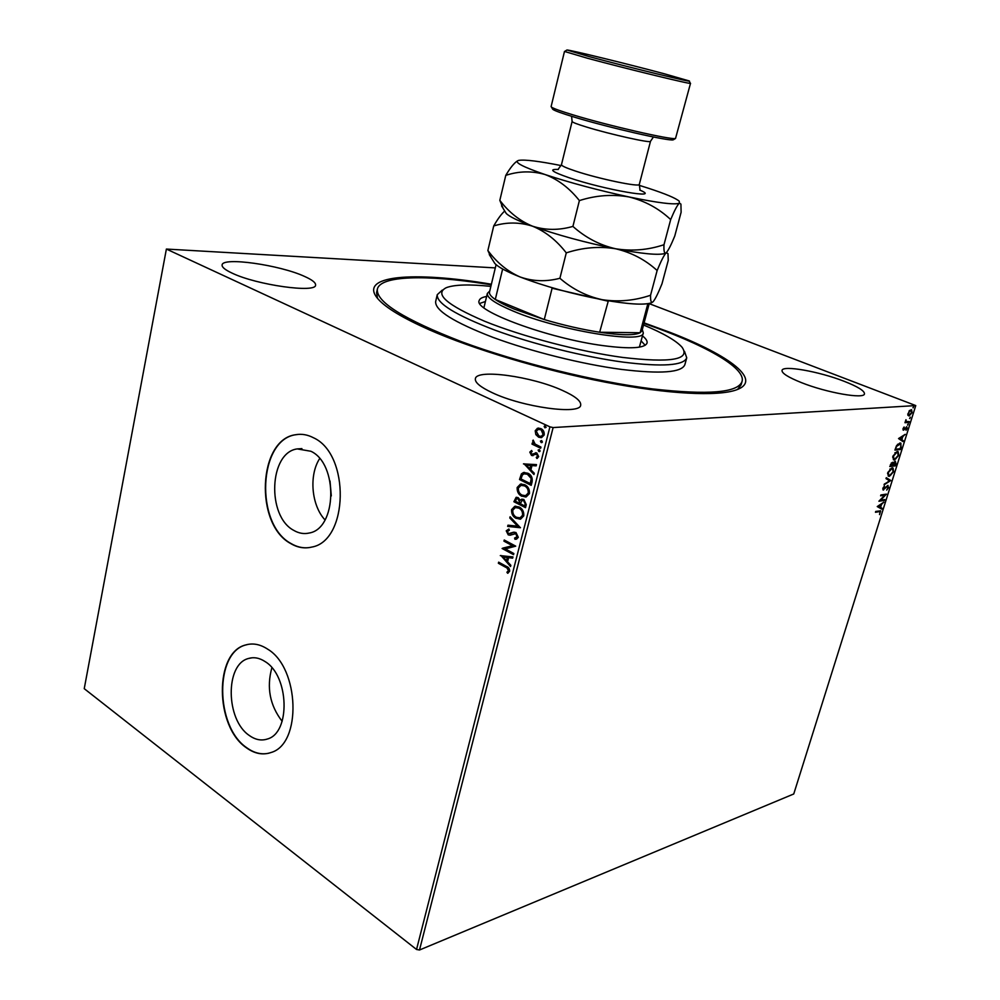 <?xml version="1.0" encoding="UTF-8"?>
<svg xmlns="http://www.w3.org/2000/svg" width="1000" height="1000" viewBox="0 0 1000 1000"><rect width="100%" height="100%" fill="white"/><g stroke="black" fill="none" stroke-linecap="round" stroke-linejoin="round"><path stroke-width="1.5" d="M644.087 322.863L670.675 332.612C729.663 355.438 763.125 380.425 736.4 389.888C717.8 396.613 668.263 394.3 605.562 382.212C542.9 370.125 473.113 349.188 428.5 329.462C402.837 318 386.112 307.938 378.325 299.275C356.45 275.062 414.188 271.112 491.4 284.225M737.575 389.438L741.1 384.837L742.062 381.413C738.138 392.738 708.213 395.225 652.288 388.875C594.938 381.637 517.938 362.625 461.625 341.737C403.988 319.4 375.9 301.863 377.362 289.137C380.35 275.45 426.788 274.637 485.763 283.938L491.25 284.812M249.262 735.45C255.362 739.825 261.425 741 267.475 738.988C290.712 732.788 289.137 676 265.262 661.688C259.625 657.938 254.062 656.862 248.588 658.462C225.037 664 225.6 719.762 249.262 735.45M293.75 530.375C298.812 533.337 303.962 534.225 309.212 533.025C336.912 528.688 338.375 463.862 310.9 451.262L297.25 448.913C269.137 452.425 266.55 516.2 293.75 530.375M290.6 543.5C297.488 547.6 304.513 548.8 311.663 547.1C348.6 541.112 350.288 454.263 313.525 437.788C307.613 434.688 301.675 433.663 295.7 434.712C258.025 439.25 254.35 524.212 290.6 543.5M298.975 434.338L296 434.7C258.337 439.225 254.65 524.175 290.912 543.462C296.725 546.938 302.712 548.337 308.85 547.638M246.312 747.725C254.55 753.725 262.775 755.325 270.988 752.525C301.988 744.075 299.613 667.975 267.688 649.175C260.262 644.287 252.95 642.875 245.75 644.938C214.213 652.188 214.737 726.475 246.312 747.725M248.25 644.35L246.062 644.887C214.525 652.138 215.05 726.4 246.625 747.65C253.988 753.037 261.425 754.875 268.938 753.175M232.05 273.1C256.663 285.05 316.425 293.337 315.562 285.062C315.837 282.712 312.188 279.837 304.575 276.438C279.988 264.975 222.312 256.7 222.113 264.975C221.8 267.15 225.113 269.862 232.05 273.1M801.4 382.612C826.538 392.7 864.3 399.338 864.475 393.875C864.587 390.838 857.763 386.613 843.975 381.225C819 371.45 782.638 365 782.025 370.412C781.737 373.237 788.188 377.3 801.4 382.612M492.15 392.65C522.587 407.275 580.6 415.125 580.688 405.087C581.175 401.012 575.062 396.112 562.312 390.375C531.975 376.425 476.45 368.663 475.375 378.713C474.762 382.45 480.363 387.088 492.15 392.65M907.875 415.238L909.325 410.6L911.625 409.787L912.075 412.675L909.025 415.975L907.875 415.238M908.962 422.4L904.95 422.713L905.962 419.7L906.388 421.538L909.225 421.538L908.962 422.4L905.037 422.425M903.012 428.663L904.1 426.962L903.812 429.35L906.888 426.825L907.125 428.475L906.025 430.275L906.475 427.65L903.562 430.2L903.012 428.663M901.25 446.95L900.45 449.513L894.925 450.1L896.475 445.75L899.9 442.987L900.938 443.175L900.75 446.75M895.312 465.863L889.775 466.538L892.438 462.275L893.288 463.162L895.25 461.262L896 463.675L895.312 465.863L889.875 466.213M890.688 480.588L884.038 484.862L889.375 480.7L886 478.6L886.287 477.688L890.738 480.45L884.287 484.087M884.737 499.55L884.475 500.387L878.913 501.25L884.775 495.175L880.612 495.8L880.875 494.963L886.438 494.125L880.6 500.2L884.737 499.55M879.175 511.662L875.462 512.275L875.725 511.438L880.662 510.838L879.538 514.612L880.113 511.65L875.575 511.912M553.125 427.562L915.763 405.575L793.75 793.975L419.5 950L416.538 949.475L84.237 688.675L166.388 249.062L549.925 426.85L553.125 427.562L419.5 950M877.25 506.562L883.95 502.062L881.538 504.363L880.588 507.4L882.013 508.225L881.725 509.137L877.25 506.562M888.662 487.488L886.688 490.1L888.075 487.625L887.613 486.238L883.05 489.95L882.837 488.263L884.45 486.012L883.512 489.15L887.887 485.387L888.162 487.275M889.4 476.325L888.312 476.138L887.763 472.537L892.025 467.887L893.062 468.062L893.6 471.737L889.4 476.325L888.225 476.087M894.525 459.988L893.475 459.8L892.9 456.125L897.163 451.5L898.162 451.675L898.725 455.412L894.525 459.988L893.388 459.738M898.538 438.562L905.2 434.35L902.8 436.575L901.825 439.7L903.225 440.662L902.938 441.587L898.538 438.562M907.725 425.138L908.312 423.738L907.513 425.062M909.775 418.575L910.375 417.175L909.575 418.5M913.15 407.837L913.737 406.438L912.95 407.762M166.388 249.062L495.312 267.9M649.2 303.65L915.763 405.575M535.837 434.6L535.212 430.75L537.438 428.263L540.812 428.562C543.288 429.688 544.412 431.825 544.2 434.975L541.55 437.6L538.625 437.188L535.837 434.6L535.212 430.75M540.65 448.225L532 444.1L532.3 442.938L533.562 443.537L533.175 440.075L535.112 444.075L540.95 447.062L540.65 448.225M529.8 452.125L531.6 450.462L532.163 451.5L530.875 452.55L531.75 454.237L536.812 452.962L538.688 456.637L536.9 458.475L536.263 457.413L537.587 456.25L536.562 454.15L531.5 455.425L529.8 452.125L531.688 450.625M532.1 481.85L531.2 485.35L519.513 479.525L521.4 473.888L523.525 472.5L527.837 473.237C531.263 474.738 532.675 477.612 532.1 481.85M525.525 507.675L513.9 501.725L516.112 497.337L518.175 497.65L520.288 500.312L521.8 499.15L523.862 499.462L526.275 504.675L525.525 507.675M520.413 527.737L507.663 526.425L507.975 525.188L517.638 526.175L509.8 518L510.112 516.763L520.413 527.737M513.85 553.525L513.55 554.663L502.1 548.488L512.5 545.725L503.95 541.15L504.237 540.013L515.725 546.15L505.3 548.925L513.85 553.525M505.938 567.425L498.363 563.275L498.65 562.163L506.337 566.362C508.525 567.062 509.637 568.688 509.663 571.237L507.638 573.275L506.912 572.225L508.488 570.612L506.538 567.337L498.363 563.275M416.538 949.475L549.925 426.85M500.3 555.612L512.975 556.925L512.663 558.15L508.6 557.663L507.55 561.788L510.85 565.3L510.538 566.525L500.913 555.487M518.312 537.3L516.575 539.113L514.938 539.288L514.587 538.05L517.1 536.75L515.675 533.65L510.125 535.212L508.237 534.875L506.225 530.825L508.888 529L509.363 530.262L507.4 531.462L508.475 533.713L513.4 532.25L515.975 532.513L518.312 537.3M516.263 518.45C512.95 516.825 511.388 513.888 511.575 509.65L514.775 506.3L519.113 506.987C522.438 508.612 524 511.575 523.775 515.85L520.625 519.113L516.862 518.375C513.55 516.75 511.987 513.812 512.163 509.575L511.575 509.65M521.875 496.287C518.55 494.688 516.975 491.763 517.163 487.5L520.5 484.075L524.75 484.738C528.1 486.337 529.663 489.288 529.45 493.587L526.15 496.938L522.475 496.225C519.15 494.625 517.575 491.7 517.75 487.438L517.163 487.5M523.45 463.913L536.487 464.613L536.163 465.875L531.975 465.588L530.9 469.837L534.288 473.25L533.962 474.513L524.075 463.762M538.875 451.538L538.125 450.087L539.362 449.588L540.112 451.037L539.513 451.637L538.125 450.087M541.163 442.55L540.413 441.1L541.663 440.588L542.4 442.038L541.788 442.638L540.413 441.1M544.9 427.825L544.163 426.388L544.788 425.775L546.15 427.312L544.9 427.825L544.163 426.388M377.362 289.137L376.587 292.6L377.5 298.325M319.662 458.6C308.775 475.2 311.413 505.513 325.025 519.913M330.012 481.025L331.312 495.925M271.875 667.763C266.425 687.475 269.85 705.325 282.15 721.325M498.963 563.188L499.15 562.438M508.15 573.05L506.912 572.225M507.5 572.125L508.137 571.263M509.087 570.513L506.538 567.337M512.712 557.987L508.6 557.663M510.688 565.95L500.9 555.513M506.5 560.662L507.9 557.425L503.075 557.013L506.5 560.662L507.3 557.513L503.075 557.013M513.65 554.288L502.1 548.488M502.762 548.15L512.5 545.725M513.1 545.638L503.95 541.15M504.55 541.062L504.75 540.288M516.3 539.175L514.938 539.288M515.538 539.2L515.2 538.025M515.675 537.95L517.1 536.75M517.7 536.675L515.675 533.65M516.263 533.562L514.438 533.425M510.35 535.163L508.237 534.875M508.837 534.788L506.225 530.825M506.825 530.737L508.888 529.012M510.725 533.725L511.625 533.013M512.225 532.925L514.175 532.125M520.45 527.6L507.663 526.425M508.263 526.35L508.55 525.25M509.8 518L517.638 526.175M510.387 517.925L510.562 517.238M512.163 509.575L515.725 506.163M520.275 519.2L516.862 518.375M519.825 517.9L523.162 515.2C523.362 511.75 522.1 509.363 519.412 508.062L516.125 507.463M518.812 508.125L515.312 507.587L512.762 510.213C512.625 513.638 513.888 516 516.55 517.312L520.062 517.85L522.575 515.275C522.762 511.812 521.512 509.438 518.812 508.125L519.412 508.062M525.6 507.337L513.9 501.725M514.5 501.662L516.725 497.275M521.8 499.15L520.288 500.312M524.163 500.55L522.175 500.412L520.288 503.7L524.612 505.913L525.55 504.525L524.163 500.55L522.663 500.363M518.5 498.738L516.712 498.6L515.375 501.188L519.087 503.088L519.837 502.438L518.5 498.738L517.188 498.575M519.837 502.438L517.9 498.812M525.55 504.525L523.575 500.613M524.612 505.913L524.95 504.588M517.75 487.438L521.475 483.938M525.775 497.013L522.475 496.225M525.363 495.712L528.825 492.95C529.025 489.487 527.762 487.113 525.05 485.825L521.85 485.25M524.45 485.887L521.013 485.363L518.362 488.05C518.212 491.488 519.487 493.85 522.163 495.138L525.612 495.662L528.237 493.013C528.425 489.55 527.163 487.175 524.45 485.887L525.05 485.825M531.287 485.025L519.513 479.525M520.1 479.462L521.4 473.888M522 473.825L524.438 472.388M528.138 474.338L524.113 473.812L522.35 475.037L520.988 478.963L530.288 483.587L531.7 479.038L528.138 474.338L524.925 473.713M531.7 479.038L527.537 474.4M530.288 483.587L531.1 479.087M536.188 465.788L531.975 465.588M534.1 473.988L524.05 463.862M529.825 468.75L531.237 465.45L526.287 465.2L529.825 468.75L530.65 465.5L526.287 465.2M533.2 454.288L535.837 452.688M537.413 458.288L536.263 457.413M536.862 457.362L537.587 456.25M538.188 456.2L536.562 454.15M537.15 454.1L536.025 454M533.075 455.662L531.5 455.425M532.087 455.375L530.4 452.075M540.725 447.938L532 444.1M532.6 444.062L532.812 443.188M532.663 440.825L533.562 443.537M535.8 430.712L537.438 428.263M538.025 428.225L538.775 428.05M541.275 437.65L538.625 437.188M539.212 437.137L536.438 434.55M541.112 436.375L543.725 434.438L541.112 429.7L538.987 429.338M540.525 429.738L538.275 429.4L536.263 431.262L538.925 436.012L541.25 436.337L543.125 434.475L541.112 429.7M880.263 510.75L880.312 512M879.7 511.587L878.6 511.413M883.1 502.713L881.538 504.363M880.962 504.113L880.763 504.762M880.013 507.163L882.013 508.225M881.438 507.975L881.175 508.812M880.863 504.812L878.05 506.025L880.125 507.137L880.863 504.812L878.625 506.275L880.125 507.137M884.05 499.663L884.475 500.387M883.9 500.15L879.163 500.875M880.725 495.45L884.775 495.175L885.638 494.25M883.938 489.225L882.95 489.787L883.538 490.025M887.987 485.387L888.188 486.85M886.263 477.788L890.738 480.45M892.588 467.9L893.275 470.462M890.925 474.925L888.825 476.087M892.325 468.762L889.812 469.125M887.537 473.45L888.5 475.213M891.75 468.738L888.35 472.425L888.8 475.337L889.663 475.487L893.037 471.838L892.613 468.875L891.175 468.5M892.5 462.275L893.288 463.162M895.362 461.262L895.588 462.762M893.112 463.088L892.788 463.862M894.862 462.062L894.075 461.987M892.075 463.075L891.25 463M890.888 464.738L890.612 465.625L892.387 465.4L892.525 463.188L890.413 464.55M893.1 464.913L895.013 465.087L895.3 462.163L892.613 464.712M897.688 451.512L898.4 454.113M896.1 458.562L893.938 459.75M897.425 452.388L894.887 452.775M892.675 457.075L893.637 458.875M896.888 452.35L893.475 456.025L893.95 459L894.788 459.137L898.15 455.513L897.712 452.5L896.312 452.113M900.037 448.738L900.45 449.513M899.862 449.275L895.025 449.787M900.45 443L901.025 445.337M900.175 443.862L897.475 444.338M895.763 449.188L900.15 448.725L901.012 445.55L900.462 443.988L896.862 446.15L895.275 448.988M904.325 435.05L902.8 436.575M901.237 439.462L903.225 440.662M902.638 440.425L902.387 441.213M902.113 437L899.3 438.137L901.375 439.387L902.113 437L899.887 438.363L901.375 439.387M902.938 428.95L903.562 429.263M906.488 426.763L906.625 427.863M903.675 429.65L903.025 429.963M905.512 421.037L906.55 421.613M911.2 409.663L911.712 411.35M910.125 414.8L909.025 415.975M911.038 410.55L909.275 410.637M907.712 414L908.388 414.862M910.738 410.525L908.425 412.925L908.787 415.012L911.587 412.713L911.237 410.625L910.15 410.3M490.875 286.375C469.462 284.175 454.637 284.587 446.388 287.638C433.95 293.788 446.725 305 484.725 321.287C522.15 336.5 579.612 351.587 622.475 357.413C670.863 363.075 690.725 359.688 682.062 347.262C676.25 340.675 663.4 333.25 643.525 325M684.488 351.35L686.737 357.812C683.775 365.562 662.638 367.013 623.337 362.163C584.138 356.875 532.725 344.05 494.75 330.075C455.662 315.113 436.5 303.312 437.25 294.688L442.312 290.075M639.388 347.137L643.288 332.875C644.3 344.475 558.812 330.613 512.987 311C495.25 303.512 486.7 297.65 487.35 293.412L489.775 290.988M645.175 345.275L641.137 340.9M642.475 335.9C646 338.688 647.525 341.075 647.05 343.05C644.9 348.288 630.363 349.162 603.438 345.675C548.362 338.525 473.075 310.575 479.188 300.575C479.712 298.612 482.188 297.238 486.613 296.462M437.25 294.688L435.662 301.562C434.862 310.387 453.963 322.325 492.987 337.375C530.887 351.438 582.238 364.237 621.413 369.412C660.7 374.15 681.85 372.55 684.875 364.625L686.737 357.812M643.938 323.438C702.913 343.762 746.075 367.537 742.062 381.413M485.412 301.5L479.775 303.425M496.087 264.662L489.5 292.1C489.062 294.037 490.988 296.5 495.288 299.488C499.663 302.488 506.112 305.738 514.637 309.25L544.275 319.562C563.375 325.213 581.838 329.438 599.65 332.238L640.125 332.75L642.013 330.688L649.262 303.425M608.35 300.788L599.65 332.238C620.975 335.375 634.475 335.55 640.125 332.75L647.862 303.675M502.638 269.012L495.288 299.488L544.275 319.562L552.1 288.238L551.438 287.525M642.3 329.588L643.288 332.875M607.712 301.112L552.1 288.238M673.8 139.512L673.275 139.825C669.712 141.55 608.438 127.55 574.138 117.075C561.75 113.312 554.637 110.738 552.788 109.338L552.475 108.812M551.112 106.575L551.438 107.075C553.337 108.488 560.662 111.125 573.413 114.987C608.763 125.75 671.95 140.213 675.525 138.475L690.512 83.325C693.2 85.013 625.837 68.637 587.4 58.225L564.487 51.438L551.112 106.575M664.6 73.863C629.125 64.35 569.7 49.8 566.962 50L589.062 56.588C628.15 67.138 695.938 83.575 689.025 80.887L664.6 73.863M504.738 211.038C501.512 213.837 497.85 218.8 493.725 225.938L487.875 250.512L491.037 257.387M493.725 225.938C506.6 222 519.525 222.075 532.487 226.175C545.262 231.375 556.512 240.275 566.275 252.875L559.9 278.275C546.125 281.887 532.85 281.45 520.087 276.962C507.562 271.438 496.825 262.625 487.875 250.512M566.275 252.875C582.837 247.488 599.275 246.112 615.6 248.762C631.425 252.463 645.275 259.713 657.138 270.512L650.55 295.262C634.663 300.637 618.625 302.125 602.425 299.738C586.663 296.337 572.487 289.188 559.9 278.275M657.138 270.512C661.087 260.863 664.112 254.963 666.188 252.787L667.975 253.562L668.25 260.375L662 283.75C658.312 292.975 655.362 298.962 653.15 301.688L651.963 302.387C650.9 302.125 650.438 299.738 650.55 295.262M505.2 211.788L506.188 213.4C509.325 216.612 518.088 220.875 532.487 226.175C557.375 235.012 585.075 242.55 615.6 248.762C641.737 253.787 658.125 255.375 664.775 253.525L665.812 253.062M493.525 261.375L494.775 263.4C498.175 267.087 506.613 271.613 520.087 276.962C544.612 286.337 572.062 293.925 602.425 299.738C627.463 304.188 643.662 305.25 651.025 302.925L652.4 302.288M561.175 165.588C539.113 161.2 525.013 159.45 518.888 160.35L518.337 160.487C513.862 162.213 522.788 166.9 545.1 174.55C570.35 182.85 598.312 190.312 628.987 196.95C658.35 203 675.163 205.062 679.438 203.125L680.925 204.112L681.112 212.275L674.762 236.012C671.137 244.95 668.288 250.55 666.188 252.787L665.312 253.2C664.175 252.887 663.737 250.062 663.988 244.725C648.012 250.037 631.875 251.375 615.6 248.762C599.763 245.125 585.525 237.662 572.913 226.412C558.925 230.425 545.45 230.35 532.487 226.175C519.788 220.925 508.9 212.312 499.825 200.338L503.25 208.612M517.45 160.9C514.138 163 510.238 167.812 505.775 175.375C518.837 171.038 531.95 170.763 545.1 174.55C558.062 179.45 569.487 188.137 579.388 200.588C596.05 195.275 612.587 194.062 628.987 196.95C644.9 200.9 658.8 208.438 670.675 219.575C674.562 210.275 677.475 204.788 679.438 203.125L679.237 201.2C675.8 198.15 665.362 193.775 647.925 188.088L639.138 185.312M670.675 219.575L663.988 244.725M579.388 200.588L572.913 226.412M505.775 175.375L499.825 200.338M639.775 190.062C663.325 199.887 604.975 189.95 568.913 177.675C551.763 171.725 548.25 168.988 558.35 169.462M653.425 137L650.5 141.287C651.663 143.55 610 134.3 586.337 126.988C576.912 124.087 572.175 122.25 572.112 121.45L561.462 164.688C561.425 165.812 566.075 167.913 575.388 171.012C598.725 178.85 640.25 187.475 639.312 184.387L640.05 190.05M301.925 448.612L297.25 448.913M252.113 657.788L248.588 658.462M487.35 293.412L484.062 307.125M552.788 109.338L551.438 107.075M566.8 50.1L564.725 51.388M651.025 302.925L651.963 302.4M494.775 263.4L489.288 254.587M506.188 213.4L501.562 205.863M650.5 141.287L639.312 184.387M572.112 121.45L571.587 116.3M558.125 169.325L561.462 164.688M689.112 81.05L690.325 83.175M673.275 139.825L675.525 138.475"/></g></svg>
